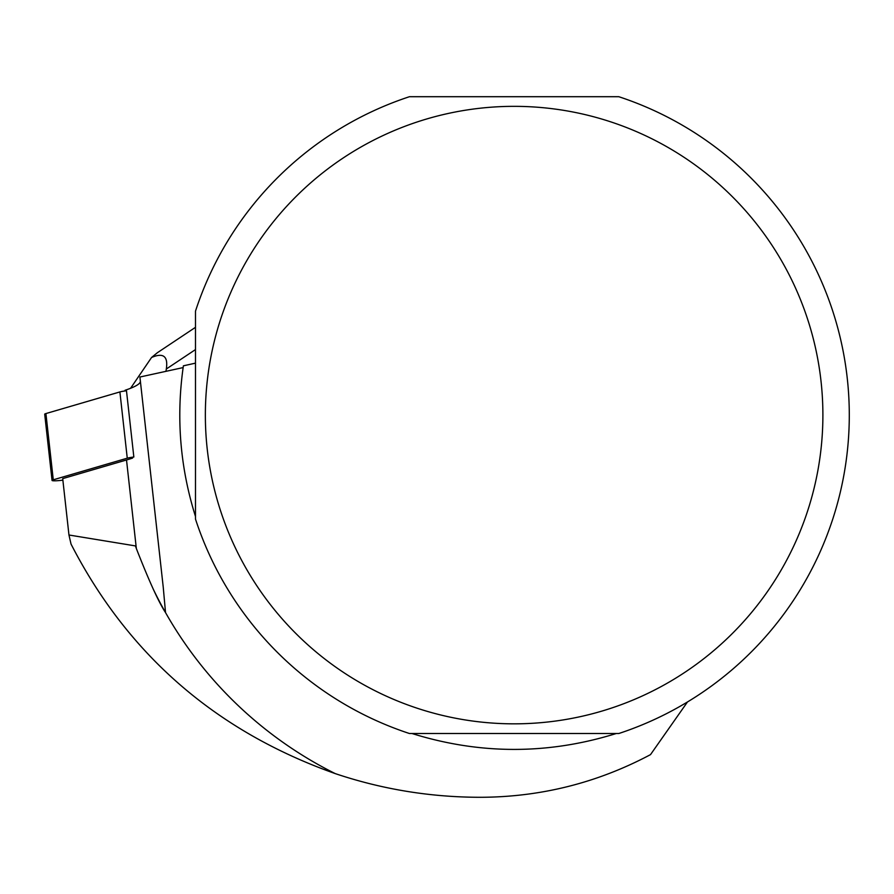<?xml version="1.0" encoding="UTF-8"?>
<svg xmlns="http://www.w3.org/2000/svg" width="894" height="894" viewBox="0 0 894 894"><rect width="100%" height="100%" fill="white"/><g stroke="black" fill="none" stroke-linecap="round" stroke-linejoin="round"><path stroke-width="1.34" d="M52.053 480.436L44.7 414.19A8.381 0.916 -6.3 0 1 45.907 413.564L119.897 391.93A8.381 0.916 -6.3 0 1 126.479 390.767L133.843 457.024A8.381 0.916 173.7 0 0 127.261 458.186L53.271 479.81A8.381 0.916 173.7 0 0 52.053 480.436A8.381 0.916 173.7 0 0 60.926 480.38L62.871 480.145M125.115 390.946L125.048 390.276A147.856 16.226 173.7 0 0 140.369 381.135L163.233 587.134L139.911 377.022L183.136 367.579M195.484 363.143L183.393 365.825C175.984 416.962 180.018 467.182 195.484 516.486M335.228 773.601C216.002 731.303 127.931 654.788 71.028 544.066L68.961 535.003L62.703 478.625L126.512 459.974L136.346 548.536C149.086 581.111 158.819 602.467 165.524 612.58A400.657 400.657 0 0 0 335.228 773.601C382.252 789.38 430.707 797.269 480.592 797.292C540.769 797.068 597.404 782.842 650.508 754.625L687.452 701.991M153.12 588.878A400.657 400.657 0 0 0 164.988 611.641M136.346 548.536L135.419 545.91L68.961 535.003M132.569 458.086A147.856 16.226 -6.3 0 1 126.512 459.974M618.804 733.516A335.172 335.172 0 0 0 618.804 96.708L409.452 96.708A335.172 335.172 0 0 0 195.484 311.157L195.484 519.068A335.172 335.172 0 0 0 409.452 733.516L618.804 733.516M412.011 733.516C480.089 754.704 548.167 754.704 616.245 733.516M163.233 587.134L165.524 612.58M822.893 415.107A308.776 308.776 0 0 0 465.64 110.174A308.776 308.776 0 0 0 220.583 510.876A308.776 308.776 0 0 0 822.893 415.107M195.484 349.576L166.329 368.998C168.228 356.259 163.311 352.415 151.567 357.477L130.602 388.253M166.329 368.998L165.938 371.323M195.484 327.327L157.333 352.75L151.567 357.477M53.271 479.81L45.907 413.564L119.885 391.941M127.261 458.186L119.897 391.93"/></g></svg>
